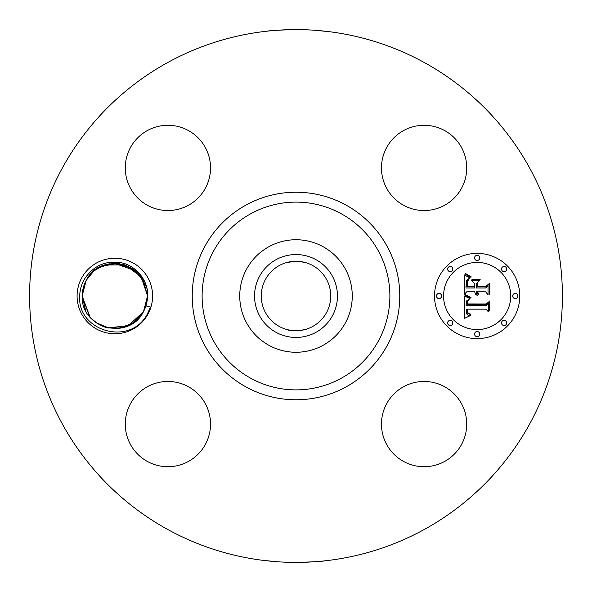 <?xml version="1.0" encoding="UTF-8"?>
<svg xmlns="http://www.w3.org/2000/svg" width="592" height="592" viewBox="0 0 592 592"><rect width="100%" height="100%" fill="white"/><g stroke="black" fill="none" stroke-linecap="round" stroke-linejoin="round"><path stroke-width="0.89" d="M168.283 529.788A266.4 266.4 0 0 1 62.212 168.283A266.4 266.4 0 0 1 423.717 62.212A266.4 266.4 0 0 1 529.788 423.717A266.4 266.4 0 0 1 168.283 529.788M295.941 29.6L309.705 29.955M328.331 31.568L319.85 30.673M313.767 30.192L328.545 31.598M293.639 29.607C278.284 30.125 269.316 30.658 266.733 31.213M265.704 31.332L268.235 31.05M272.919 30.599L277.685 30.229M281.563 29.992L288.4 29.711M296.059 562.4L282.295 562.045M263.669 560.432L272.15 561.327M278.233 561.808L263.455 560.402M298.361 562.393C313.716 561.875 322.684 561.342 325.267 560.787M326.296 560.668L323.765 560.95M319.081 561.401L314.315 561.771M310.437 562.008L303.6 562.289M147.978 314.1A37.747 37.747 0 0 1 96.748 329.13A37.747 37.747 0 0 1 81.718 277.9A37.747 37.747 0 0 1 132.948 262.87A37.747 37.747 0 0 1 147.978 314.1M461.501 444.525A42.624 42.624 0 0 1 403.655 461.501A42.624 42.624 0 0 1 386.687 403.655A42.624 42.624 0 0 1 444.525 386.687A42.624 42.624 0 0 1 461.501 444.525M188.345 386.687A42.624 42.624 0 0 1 205.313 444.525A42.624 42.624 0 0 1 147.475 461.501A42.624 42.624 0 0 1 130.499 403.655A42.624 42.624 0 0 1 188.345 386.687M205.313 188.345A42.624 42.624 0 0 1 147.475 205.313A42.624 42.624 0 0 1 130.499 147.475A42.624 42.624 0 0 1 188.345 130.499A42.624 42.624 0 0 1 205.313 188.345M403.655 205.313A42.624 42.624 0 0 1 386.687 147.475A42.624 42.624 0 0 1 444.525 130.499A42.624 42.624 0 0 1 461.501 188.345A42.624 42.624 0 0 1 403.655 205.313M477.152 338.624A42.624 42.624 0 0 1 434.528 296A42.624 42.624 0 0 1 477.152 253.376A42.624 42.624 0 0 1 519.776 296A42.624 42.624 0 0 1 477.152 338.624M79.698 295.911C79.868 289.969 81.415 284.441 84.33 279.328C93.188 265.815 105.42 260.288 121.012 262.737C136.286 265.408 148.755 281.267 147.623 296.192L146.875 302.275A32.634 32.634 0 0 1 145.928 305.953L150.479 307.011L147.445 313.812C130.566 346.853 77.019 331.342 79.698 295.911M84.012 306.678L85.662 310.593L82.214 296.2C82.207 290.576 83.539 285.292 86.21 280.356L82.214 295.8L86.21 280.356C100.092 251.015 149.384 263.181 147.482 296.2L143.486 311.644L145.928 305.953M89.325 316.335L93.196 320.413M115.965 328.612L121.16 328.02M126.103 326.629L126.555 326.458M84.042 306.76L84.219 307.263M95.8 322.499L108.854 328.079M113.893 328.619L117.778 328.501M124.49 327.176L127.139 326.229M134.739 321.87L136.641 320.287M146.875 302.275L143.486 311.644C129.404 341.029 80.786 328.789 82.214 296.2C82.207 290.576 83.539 285.292 86.21 280.356C100.011 251.2 148.969 262.974 147.482 295.8L141.414 277.049L147.482 295.8C147.489 301.424 146.157 306.708 143.486 311.644L132.719 323.306L117.838 328.493M322.973 246.627A56.262 56.262 0 0 1 345.373 322.973A56.262 56.262 0 0 1 269.027 345.373A56.262 56.262 0 0 1 246.627 269.027A56.262 56.262 0 0 1 352.262 296A56.262 56.262 0 0 1 269.027 345.373A56.262 56.262 0 0 1 269.027 246.627A56.262 56.262 0 0 1 322.973 246.627M142.302 278.358L147.482 295.919L142.295 278.351L147.482 295.919L142.295 278.344L147.482 295.919L143.22 279.875L131.794 268.109L116.113 263.388L100.041 266.918M135.686 270.884L125.238 265.061L135.679 270.884L114.937 263.366L135.686 270.884L114.952 263.366L124.542 264.839L104.547 265.038L103.163 265.534L114.678 263.366L135.62 270.833L125.741 265.238L135.62 270.833L114.952 263.366M114.596 263.366L104.991 264.89L114.604 263.366L104.991 264.89L124.505 264.831L104.991 264.89M94.217 270.722L104.244 265.142L94.239 270.699M312.657 265.512A34.736 34.736 0 0 1 326.488 312.657A34.736 34.736 0 0 1 279.343 326.488A34.736 34.736 0 0 1 265.512 279.343A34.736 34.736 0 0 1 312.657 265.512M288.918 330.01L285.98 329.263M305.354 329.455C312.532 328.057 292.618 332.815 286.646 329.455M305.354 262.545L300.462 261.546M300.344 261.531L294.727 261.287M294.594 261.287L285.98 262.737M306.39 262.848L299.5 261.435M297.835 261.309L289.651 261.849M289.347 261.908L288.918 261.99M82.214 296.052L89.51 316.565L82.214 296.052M99.093 324.579L107.596 327.82L117.63 328.516M477.152 262.419A33.581 33.581 0 0 1 510.733 296A33.581 33.581 0 0 1 477.152 329.581A33.581 33.581 0 0 1 443.571 296A33.581 33.581 0 0 1 477.152 262.419M439.049 293.417A2.583 2.583 0 0 1 441.632 296A2.583 2.583 0 0 1 439.049 298.583A2.583 2.583 0 0 1 436.467 296A2.583 2.583 0 0 1 439.049 293.417M477.152 255.315A2.583 2.583 0 0 1 479.735 257.897A2.583 2.583 0 0 1 477.152 260.48A2.583 2.583 0 0 1 474.569 257.897A2.583 2.583 0 0 1 477.152 255.315M450.209 266.474A2.583 2.583 0 0 1 452.791 269.057A2.583 2.583 0 0 1 450.209 271.639A2.583 2.583 0 0 1 447.626 269.057A2.583 2.583 0 0 1 450.209 266.474M515.255 293.417A2.583 2.583 0 0 1 517.837 296A2.583 2.583 0 0 1 515.255 298.583A2.583 2.583 0 0 1 512.672 296A2.583 2.583 0 0 1 515.255 293.417M504.095 266.474A2.583 2.583 0 0 1 506.678 269.057A2.583 2.583 0 0 1 504.095 271.639A2.583 2.583 0 0 1 501.513 269.057A2.583 2.583 0 0 1 504.095 266.474M477.152 336.685A2.583 2.583 0 0 1 474.569 334.103A2.583 2.583 0 0 1 477.152 331.52A2.583 2.583 0 0 1 479.735 334.103A2.583 2.583 0 0 1 477.152 336.685M450.209 325.526A2.583 2.583 0 0 1 447.626 322.943A2.583 2.583 0 0 1 450.209 320.361A2.583 2.583 0 0 1 452.791 322.943A2.583 2.583 0 0 1 450.209 325.526M504.095 325.526A2.583 2.583 0 0 1 501.513 322.943A2.583 2.583 0 0 1 504.095 320.361A2.583 2.583 0 0 1 506.678 322.943A2.583 2.583 0 0 1 504.095 325.526M96.03 322.662L107.418 327.776M116.306 328.597L121.456 327.953L116.298 328.604L121.456 327.953L116.298 328.604L121.456 327.953L126.392 326.525L130.662 324.542M82.214 296.081L82.288 298.205L82.214 296.081M84.049 306.789L85.67 310.615L84.049 306.789M105.013 327.117L96.008 322.64L105.013 327.117L96.008 322.64L107.389 327.768L105.302 327.206M116.084 328.612L121.256 327.998L116.091 328.612M276.131 259.622A41.447 41.447 0 0 0 259.622 315.869A41.447 41.447 0 0 0 315.869 332.378A41.447 41.447 0 0 0 332.378 276.131A41.447 41.447 0 0 0 276.131 259.622M464.402 295.985L470.048 298.686L466.526 300.943L466.074 305.228L486.269 305.45L488.296 303.252L488.296 311.762L486.121 309.157L467.584 309.157L467.939 312.62L468.879 313.634L470.973 314.167L470.551 314.604L467.776 313.331L467.103 309.364L466.193 309.157L466.703 313.952L468.05 315.122L470.359 315.603L464.587 318.304L464.402 295.985M465.571 294.816L471.01 297.517L470.847 297.998L466.429 296.059L465.312 295.282L465.571 294.816M468.479 299.789L467.695 301.683L467.591 303.94L486.328 303.962L489.828 300.995L489.828 310.519L489.325 310.948L489.325 302.024L486.476 304.517L467.066 304.517L467.28 301.113L468.479 299.789M464.402 294.276L464.402 274.94L469.989 277.996L467.591 279.461L466.444 280.971L465.948 288.03L474.666 288.03L474.666 286.898L466.97 286.898L467.073 281.873L467.606 280.364L468.871 279.15L467.576 281.607L467.473 286.432L474.666 286.432L474.666 283.62L471.513 280.638L479.32 280.638L476.227 283.768L476.227 288.03L485.618 288.03L488.037 285.647L488.037 294.794L485.618 291.76L477.611 291.76L478.691 294.276L478.299 294.631L477.108 291.76L476.227 291.76L477.307 295.445L475.435 294.106L474.666 291.76L466.807 291.76L464.402 294.276M465.534 273.526L471.239 276.878L470.973 277.263L468.072 276.064L465.223 273.859L465.534 273.526M472.172 279.276L480.216 279.276L479.934 279.764L471.891 279.764L472.172 279.276M477.796 282.613L477.796 286.432L485.766 286.432L489.828 283.154L489.828 293.935L489.325 294.402L489.325 284.197L485.988 286.898L477.293 286.898L477.293 283.154L477.796 282.613M93.854 271.018L86.21 280.356C100.011 251.2 148.969 262.974 147.482 295.8L141.125 276.649L147.482 295.8C147.489 301.424 146.157 306.708 143.486 311.644L136.848 320.102M104.917 327.087L107.596 327.82L121.249 327.998L133.74 322.603M107.729 327.85L128.279 325.741L143.486 311.644C146.157 306.708 147.489 301.424 147.482 295.8C148.969 262.974 100.011 251.2 86.21 280.356C83.539 285.292 82.207 290.576 82.214 296.2L85.64 310.556L82.214 296.2C82.207 290.576 83.539 285.292 86.21 280.356L82.266 294.224L86.21 280.356C83.539 285.292 82.207 290.576 82.214 296.2L85.648 310.563L82.214 296.2L90.191 317.379M147.482 296.2L143.486 311.644C146.157 306.708 147.489 301.424 147.482 295.8L141.214 276.767L125.016 264.994M89.873 317.009L91.471 318.77M133.304 322.914L126.2 326.592L121.279 327.99L126.2 326.592L130.543 324.608M145.81 285.692L137.862 272.868L125.127 265.031L141.244 276.812L147.482 295.8C147.489 301.424 146.157 306.708 143.486 311.644L147.43 297.776L143.486 311.644C146.157 306.708 147.489 301.424 147.482 295.8C147.489 301.424 146.157 306.708 143.486 311.644M89.932 317.068L91.316 318.614M90.953 318.23L97.488 323.632L90.939 318.207M98.871 324.453L107.248 327.739M104.473 326.939L96.008 322.647L104.458 326.939M82.266 294.224L86.21 280.356C83.539 285.292 82.207 290.576 82.214 296.2L82.214 296.2C82.207 290.576 83.539 285.292 86.21 280.356L82.266 294.224L86.21 280.356L93.632 271.203L86.38 280.046M145.824 285.744L137.781 272.779L124.757 264.905L137.781 272.786L145.832 285.751L137.744 272.749L124.749 264.905M120.013 263.78L114.885 263.366M109.846 263.751L104.873 264.927M90.613 317.852L97.791 323.824L90.606 317.845M102.912 326.37L104.688 327.013L102.912 326.37M131.076 324.312L134.621 321.959L131.076 324.312M102.749 326.303L104.606 326.984M105.036 327.124L107.078 327.694M118.755 263.603L115.026 263.366M108.854 263.921L104.777 264.957M104.222 265.149L103.541 265.386M121.464 327.953L126.392 326.525M82.214 296.2C82.207 290.576 83.539 285.292 86.21 280.356M84.123 306.996L85.322 309.89M89.555 316.624L93.107 320.339M136.234 320.649L143.345 311.895M84.071 306.841L85.374 310.008M89.459 316.498L92.937 320.183M102.919 326.377L104.577 326.976M126.14 326.614L126.518 326.473M135.361 321.375L137.943 319.051M133.896 269.501L125.119 265.024M104.643 265.001L103.186 265.519M345.75 204.936A103.77 103.77 0 0 1 387.064 345.75A103.77 103.77 0 0 1 246.25 387.064A103.77 103.77 0 0 1 204.936 246.25A103.77 103.77 0 0 1 345.75 204.936M341.007 213.608A93.884 93.884 0 0 1 378.392 341.007A93.884 93.884 0 0 1 250.993 378.392A93.884 93.884 0 0 1 213.608 250.993A93.884 93.884 0 0 1 341.007 213.608"/></g></svg>
